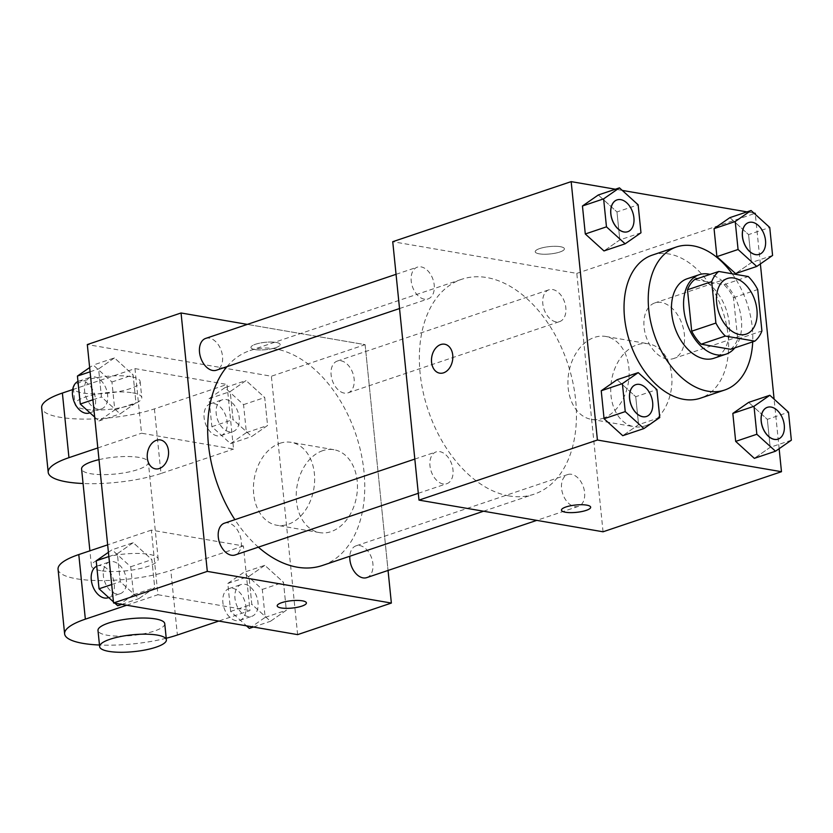 <?xml version="1.0" encoding="UTF-8"?>
<svg xmlns="http://www.w3.org/2000/svg" width="833" height="833" viewBox="0 0 833 833"><rect width="100%" height="100%" fill="white"/><g stroke="black" fill="none" stroke-linecap="round" stroke-linejoin="round"><path stroke-width="0.62" stroke-dasharray="4.17 3.12" d="M667.098 359.002A29.353 19.044 -108.6 0 1 644.857 332.065A29.353 19.044 -108.6 0 1 654.853 302.92A29.353 19.044 -108.6 0 1 682.269 324.662A29.353 19.044 -108.6 0 1 673.595 358.554A29.353 19.044 -108.6 0 1 667.098 359.002M730.645 349.287A39.859 25.854 -108.6 0 0 737.715 339.125L733.509 297.683A39.859 25.854 -108.6 0 0 724.085 284.678L694.576 279.607M734.8 347.882A41.931 27.208 71.4 0 0 738.392 305.763A41.931 27.208 71.4 0 0 710.049 274.39M687.131 278.774A41.931 27.208 -108.6 0 1 726.293 309.834A41.931 27.208 -108.6 0 1 713.891 358.263M733.509 297.683L757.707 289.54M737.715 339.125L761.914 330.972M724.085 284.678L748.273 276.535M732.134 273.755A75.48 48.97 -108.6 0 1 752.709 341.853M652.229 255.127A75.48 48.97 -108.6 0 1 722.732 311.032A75.48 48.97 -108.6 0 1 700.407 398.195M640.983 232.782L619.814 239.914L603.977 250.931L619.814 239.914L616.972 211.936L598.292 194.984L616.972 211.936L638.14 204.814M772.587 255.439L751.418 262.562L735.581 273.578L751.418 262.562L748.575 234.594L729.895 217.632L748.575 234.594L769.744 227.461M753.886 213.071L746.982 211.874M622.282 190.413L615.379 189.226M779.136 448.695L774.107 399.142M760.373 263.936L755.333 214.383M659.746 417.552L638.578 424.674L622.74 435.69L638.578 424.674L635.735 396.706L617.055 379.744L635.735 396.706L656.904 389.573M791.35 440.199L770.181 447.321L754.344 458.348L770.181 447.321L767.339 419.353L748.659 402.391L767.339 419.353L788.507 412.22M508.984 495.916A113.392 73.564 -108.6 0 1 423.091 391.864A113.392 73.564 -108.6 0 1 461.711 279.284A113.392 73.564 -108.6 0 1 567.617 363.261A113.392 73.564 -108.6 0 1 534.078 494.198A113.392 73.564 -108.6 0 1 508.984 495.916M603.05 531.787L576.8 273.38L392.739 241.695M555.955 321.84A16.775 10.881 -108.6 0 1 543.251 306.44A16.775 10.881 -108.6 0 1 548.957 289.79A16.775 10.881 -108.6 0 1 564.628 302.212A16.775 10.881 -108.6 0 1 559.672 321.58A16.775 10.881 -108.6 0 1 555.955 321.84M424.351 299.182A16.775 10.881 -108.6 0 1 411.648 283.793A16.775 10.881 -108.6 0 1 417.354 267.143A16.775 10.881 -108.6 0 1 433.025 279.565A16.775 10.881 -108.6 0 1 428.068 298.932A16.775 10.881 -108.6 0 1 424.351 299.182M443.125 483.952A16.775 10.881 -108.6 0 1 430.411 468.552A16.775 10.881 -108.6 0 1 436.128 451.903A16.775 10.881 -108.6 0 1 451.788 464.325A16.775 10.881 -108.6 0 1 446.832 483.692A16.775 10.881 -108.6 0 1 443.125 483.952M571.438 474.3A16.775 10.881 71.4 0 0 567.731 474.55A16.775 10.881 71.4 0 0 562.764 493.917A16.775 10.881 71.4 0 0 578.435 506.349A16.775 10.881 71.4 0 0 584.152 489.689A16.775 10.881 71.4 0 0 571.438 474.3M576.8 273.38L755.229 213.3M645.45 425.778A42.066 30.207 -80.2 0 0 671.919 382.68A42.066 30.207 -80.2 0 0 648.47 343.81A42.066 30.207 -80.2 0 0 611.568 380.15A42.066 30.207 -80.2 0 0 634.205 426.725A42.066 30.207 -80.2 0 0 645.45 425.778M560.411 246.703A14.682 3.696 174.2 0 0 544.23 247.37A14.682 3.696 174.2 0 0 535.223 251.753A14.682 3.696 174.2 0 0 550.197 253.94A14.682 3.696 174.2 0 0 564.42 248.786A14.682 3.696 174.2 0 0 560.411 246.703A14.682 3.696 174.2 0 0 544.23 247.38A14.682 3.696 174.2 0 0 535.223 251.764A14.682 3.696 174.2 0 0 550.197 253.95A14.682 3.696 174.2 0 0 564.42 248.796A14.682 3.696 174.2 0 0 560.411 246.714M561.473 510.16L561.463 510.15A14.682 3.696 -5.8 0 1 575.697 504.985A14.682 3.696 -5.8 0 1 590.67 507.182A14.682 3.696 -5.8 0 1 590.67 507.193L590.67 507.193M602.655 418.416A42.066 30.207 -80.2 0 0 629.123 375.319A42.066 30.207 -80.2 0 0 605.674 336.449A42.066 30.207 -80.2 0 0 568.772 372.778A42.066 30.207 -80.2 0 0 591.409 419.363A42.066 30.207 -80.2 0 0 602.655 418.416M444.655 344.227L444.645 344.216A14.682 10.537 99.8 0 1 444.655 344.227A14.682 10.537 99.8 0 1 452.829 357.784A14.682 10.537 99.8 0 1 443.604 372.82A14.682 10.537 99.8 0 1 439.678 373.153A14.682 10.537 99.8 0 1 439.668 373.153L439.668 373.153M258.365 547.156A113.392 73.564 -108.6 0 1 234.875 519.667M226.993 366.635A113.392 73.564 -108.6 0 1 250.025 350.558A113.392 73.564 -108.6 0 1 355.93 434.545A113.392 73.564 -108.6 0 1 322.392 565.482M366.749 577.623A16.775 10.881 71.4 0 0 372.466 560.973A16.775 10.881 71.4 0 0 359.752 545.573A16.775 10.881 71.4 0 0 356.045 545.834A16.775 10.881 71.4 0 0 349.808 556.246M205.668 338.417A16.775 10.881 -108.6 0 1 221.339 350.839A16.775 10.881 -108.6 0 1 216.382 370.216M224.441 523.186A16.775 10.881 -108.6 0 1 240.102 535.609A16.775 10.881 -108.6 0 1 235.145 554.976M344.268 393.114A16.775 10.881 -108.6 0 1 331.565 377.724A16.775 10.881 -108.6 0 1 337.271 361.064A16.775 10.881 -108.6 0 1 352.942 373.496A16.775 10.881 -108.6 0 1 347.986 392.864A16.775 10.881 -108.6 0 1 344.268 393.114M365.114 344.654L388.053 570.449L365.114 344.654L247.349 324.391L365.114 344.654L271.371 376.224L87.309 344.55M767.37 407.327A16.775 10.881 -108.6 0 1 782.989 419.77A16.775 10.881 -108.6 0 1 778.074 439.126M770.181 447.321L767.339 419.353M748.607 222.567A16.775 10.881 -108.6 0 1 764.215 235.01A16.775 10.881 -108.6 0 1 759.311 254.357M751.418 262.562L748.575 234.594M635.766 384.679A16.775 10.881 -108.6 0 1 651.385 397.122A16.775 10.881 -108.6 0 1 646.47 416.469M638.578 424.674L635.735 396.706M617.003 199.92A16.775 10.881 -108.6 0 1 632.611 212.353A16.775 10.881 -108.6 0 1 627.707 231.709M619.814 239.914L616.972 211.936M249.317 628.394L265.154 617.378L262.312 589.41L243.642 572.448L227.805 583.464L230.647 611.443L246.495 625.833M248.119 616.576A16.775 10.881 -108.6 0 1 235.416 601.176A16.775 10.881 -108.6 0 1 241.122 584.527A16.775 10.881 -108.6 0 1 256.793 596.949A16.775 10.881 -108.6 0 1 251.837 616.316A16.775 10.881 -108.6 0 1 248.119 616.576M264.811 565.326L248.973 576.342L251.816 604.31L270.486 621.272L286.323 610.256L283.48 582.277L264.811 565.326L248.973 576.342L251.816 604.31L270.486 621.272L286.323 610.256L283.48 582.277L264.811 565.326L243.642 572.448M227.805 583.464L248.973 576.342M230.647 611.443L251.816 604.31M253.399 627.02L270.486 621.272M265.154 617.378L286.323 610.256M262.312 589.41L283.48 582.277M236.02 620.647A16.775 10.881 -108.6 0 1 223.317 605.258A16.775 10.881 -108.6 0 1 229.033 588.598A16.775 10.881 -108.6 0 1 244.694 601.02A16.775 10.881 -108.6 0 1 239.737 620.398A16.775 10.881 -108.6 0 1 236.02 620.647M224.868 387.689L209.031 398.705L211.874 426.673L230.554 443.635L246.391 432.619L243.548 404.64L224.868 387.689L246.037 380.556L230.2 391.572L233.042 419.551L251.722 436.502L267.56 425.486L264.717 397.518L246.037 380.556L230.2 391.572L233.042 419.551L251.722 436.502L267.56 425.486L264.717 397.518L246.037 380.556M229.356 431.806A16.775 10.881 -108.6 0 1 216.642 416.417A16.775 10.881 -108.6 0 1 222.359 399.767A16.775 10.881 -108.6 0 1 238.03 412.189A16.775 10.881 -108.6 0 1 233.063 431.556A16.775 10.881 -108.6 0 1 229.356 431.806M209.031 398.705L230.2 391.572M211.874 426.673L233.042 419.551M230.554 443.635L251.722 436.502M246.391 432.619L267.56 425.486M243.548 404.64L264.717 397.518M217.257 435.888A16.775 10.881 -108.6 0 1 204.554 420.488A16.775 10.881 -108.6 0 1 210.26 403.838A16.775 10.881 -108.6 0 1 225.93 416.261A16.775 10.881 -108.6 0 1 220.964 435.628A16.775 10.881 -108.6 0 1 217.257 435.888M117.713 605.747L133.551 594.731L130.708 566.752L112.038 549.801L108.415 552.321M113.444 601.874L114.892 603.186M116.516 593.929A16.775 10.881 -108.6 0 1 103.813 578.529A16.775 10.881 -108.6 0 1 109.519 561.879A16.775 10.881 -108.6 0 1 125.189 574.301A16.775 10.881 -108.6 0 1 120.233 593.669A16.775 10.881 -108.6 0 1 116.516 593.929M133.207 542.668L117.37 553.695L120.212 581.663L138.882 598.625L154.719 587.598L151.877 559.63L133.207 542.668L117.37 553.695L120.212 581.663L138.882 598.625L154.719 587.598L151.877 559.63L133.207 542.668L112.038 549.801M108.842 556.559L117.37 553.695M111.684 584.537L120.212 581.663M121.795 604.373L138.882 598.625M133.551 594.731L154.719 587.598M130.708 566.752L151.877 559.63M96.753 566.221A16.775 10.881 -108.6 0 1 97.43 565.951A16.775 10.881 -108.6 0 1 113.09 578.373A16.775 10.881 -108.6 0 1 108.134 597.74M94.681 417.104L98.95 420.988L114.787 409.971L111.945 381.993L93.265 365.041L89.641 367.561M97.753 409.159A16.775 10.881 -108.6 0 1 85.039 393.77A16.775 10.881 -108.6 0 1 90.755 377.12A16.775 10.881 -108.6 0 1 106.426 389.542A16.775 10.881 -108.6 0 1 101.459 408.909A16.775 10.881 -108.6 0 1 97.753 409.159M114.433 357.909L98.596 368.925L101.439 396.904L120.119 413.855L135.956 402.839L133.113 374.871L114.433 357.909L98.596 368.925L101.439 396.904L120.119 413.855L135.956 402.839L133.113 374.871L114.433 357.909L93.265 365.041M90.079 371.799L98.596 368.925M92.921 399.767L101.439 396.904M98.95 420.988L120.119 413.855M114.787 409.971L135.956 402.839M111.945 381.993L133.113 374.871M77.979 381.452A16.775 10.881 -108.6 0 1 78.656 381.191A16.775 10.881 -108.6 0 1 94.327 393.613A16.775 10.881 -108.6 0 1 89.36 412.981M306.409 602.915L306.409 602.905A14.682 3.696 174.2 0 0 297.391 600.426A14.682 3.696 174.2 0 0 281.741 602.655A14.682 3.696 174.2 0 0 277.202 605.862A14.682 3.696 174.2 0 0 277.202 605.872L277.202 605.883M322.715 450.663A42.066 30.207 -80.2 0 0 296.256 493.761A42.066 30.207 -80.2 0 0 319.695 532.631A42.066 30.207 -80.2 0 0 356.607 496.291A42.066 30.207 -80.2 0 0 333.971 449.716A42.066 30.207 -80.2 0 0 322.715 450.663M297.62 634.631L271.371 376.224M279.919 443.302A42.066 30.207 99.8 0 1 291.175 442.344A42.066 30.207 99.8 0 1 313.812 488.929A42.066 30.207 99.8 0 1 276.9 525.269A42.066 30.207 99.8 0 1 253.461 486.399A42.066 30.207 99.8 0 1 279.919 443.302M275.619 347.715A14.682 3.696 174.2 0 0 280.159 344.508A14.682 3.696 174.2 0 0 265.186 342.311A14.682 3.696 174.2 0 0 250.952 347.465A14.682 3.696 174.2 0 0 259.969 349.943A14.682 3.696 174.2 0 0 275.619 347.715A14.682 3.696 -5.8 0 1 259.969 349.964A14.682 3.696 -5.8 0 1 250.952 347.486A14.682 3.696 -5.8 0 1 265.186 342.321A14.682 3.696 -5.8 0 1 280.159 344.518A14.682 3.696 -5.8 0 1 275.619 347.736M155.396 468.864L155.407 468.864A14.682 10.537 -80.2 0 0 168.287 456.192A14.682 10.537 -80.2 0 0 160.384 439.939L160.384 439.939M72.658 389.594L134.967 368.613L141.527 433.222L233.552 449.06L226.993 384.45L154.417 408.888A67.098 16.889 -5.8 0 1 82.863 419.082A67.098 16.889 -5.8 0 1 41.65 407.754M134.967 368.613L226.993 384.45M126.741 605.227L157.926 594.72L151.367 530.121L243.403 545.959L249.962 610.558L218.777 621.064M157.926 594.72L249.962 610.558M100.616 570.626A33.549 8.445 -5.8 0 1 91.432 565.867A33.549 8.445 -5.8 0 1 123.95 554.08A33.549 8.445 -5.8 0 1 158.176 559.089A33.549 8.445 -5.8 0 1 137.591 569.106A33.549 8.445 -5.8 0 1 100.616 570.626M151.367 530.121L107.655 544.844M243.403 545.959L170.817 570.397L177.387 635.006M58.06 569.262A67.098 16.889 174.2 0 0 99.262 580.58A67.098 16.889 174.2 0 0 170.817 570.397M99.002 459.639A33.549 8.445 -5.8 0 1 148.336 462.19A33.549 8.445 -5.8 0 1 127.751 472.196A33.549 8.445 -5.8 0 1 90.766 473.727A33.549 8.445 -5.8 0 1 81.592 468.969M154.417 408.888L160.977 473.498L233.552 449.06M97.815 447.935L141.527 433.222M160.977 473.498A67.098 16.889 -5.8 0 1 83.061 483.515M164.747 623.688A33.549 8.445 -5.8 0 1 144.151 633.705A33.549 8.445 -5.8 0 1 107.176 635.225A33.549 8.445 -5.8 0 1 97.992 630.477M166.225 638.245A67.098 16.889 -5.8 0 1 99.471 645.023M132.593 392.832A33.549 8.445 -5.8 0 1 141.777 397.58A33.549 8.445 -5.8 0 1 109.258 409.378A33.549 8.445 -5.8 0 1 75.022 404.359A33.549 8.445 -5.8 0 1 95.618 394.353A33.549 8.445 -5.8 0 1 132.593 392.832M130.958 376.672A33.549 8.445 174.2 0 0 93.973 378.203A33.549 8.445 174.2 0 0 73.387 388.209A33.549 8.445 174.2 0 0 107.613 393.218A33.549 8.445 174.2 0 0 140.131 381.431A33.549 8.445 174.2 0 0 130.958 376.672M727.438 278.482L654.853 302.92M746.17 334.116L673.595 358.554M591.409 419.363L634.205 426.725M605.674 336.449L648.47 343.81M483.546 511.223L534.078 494.198M250.025 350.558L461.711 279.284M567.731 474.55L356.045 545.834M578.435 506.349L536.764 520.375M399.528 308.543L428.068 298.932M396.06 274.317L417.354 267.143M418.301 493.303L446.832 483.692M414.824 459.077L436.128 451.903M347.986 392.864L559.672 321.58M337.271 361.064L548.957 289.79M239.737 620.398L251.837 616.316M229.033 588.598L241.122 584.527M220.964 435.628L233.063 431.556M210.26 403.838L222.359 399.767M108.696 597.553L120.233 593.669M97.43 565.951L109.519 561.879M89.922 412.793L101.459 408.909M78.656 381.191L90.755 377.12M333.971 449.716L291.175 442.344M319.695 532.631L276.9 525.269M158.176 559.089L148.336 462.19M91.432 565.867L89.902 550.821M73.387 388.209L75.022 404.359M140.131 381.431L141.777 397.58"/><path stroke-width="1.25" d="M739.673 334.564A29.353 19.044 -108.6 0 1 717.432 307.627A29.353 19.044 -108.6 0 1 727.438 278.482A29.353 19.044 -108.6 0 1 754.854 300.224A29.353 19.044 -108.6 0 1 746.17 334.116A29.353 19.044 -108.6 0 1 739.673 334.564M761.914 330.972L757.707 289.54A39.859 25.854 -108.6 0 0 748.273 276.535L718.764 271.454A39.859 25.854 -108.6 0 0 711.694 281.627L715.901 323.058A39.859 25.854 -108.6 0 0 725.324 336.063L754.833 341.134A39.859 25.854 -108.6 0 0 761.914 330.972M711.694 281.627L687.496 289.769L691.702 331.201L715.901 323.058M725.324 336.063L701.136 344.206L730.645 349.287L754.833 341.134M701.136 344.206A39.859 25.854 -108.6 0 1 691.702 331.201M687.496 289.769A39.859 25.854 -108.6 0 1 694.576 279.607L718.764 271.454M710.049 274.39A41.931 27.208 71.4 0 0 699.231 274.703A41.931 27.208 71.4 0 0 683.851 309.491A41.931 27.208 71.4 0 0 725.991 354.181A41.931 27.208 71.4 0 0 734.8 347.882M725.991 354.181L713.891 358.263A41.931 27.208 -108.6 0 1 704.614 358.898A41.931 27.208 -108.6 0 1 671.752 313.572A41.931 27.208 -108.6 0 1 687.131 278.774L699.231 274.703M752.709 341.853A75.48 48.97 -108.6 0 1 724.595 390.052A75.48 48.97 -108.6 0 1 707.894 391.198A75.48 48.97 -108.6 0 1 650.719 321.923A75.48 48.97 -108.6 0 1 676.427 246.984A75.48 48.97 -108.6 0 1 732.134 273.755M724.595 390.052L700.407 398.195A75.48 48.97 -108.6 0 1 683.706 399.34A75.48 48.97 -108.6 0 1 626.52 330.076A75.48 48.97 -108.6 0 1 652.229 255.127L676.427 246.984M619.46 187.852L598.292 194.984L582.454 206.001L585.297 233.979L603.977 250.931L625.146 243.809L640.983 232.782L638.14 204.814L619.46 187.852L603.623 198.868L606.466 226.847L625.146 243.809M751.064 210.51L729.895 217.632L714.058 228.648L716.901 256.626L735.581 273.578L756.749 266.456L772.587 255.439L769.744 227.461L751.064 210.51L735.227 221.526L738.069 249.494L756.749 266.456M755.333 214.383L755.229 213.3L753.886 213.071M746.982 211.874L622.282 190.413M615.379 189.226L571.167 181.625L597.417 440.032L781.479 471.707L779.136 448.695M774.107 399.142L760.373 263.936M638.224 372.622L617.055 379.744L601.228 390.76L604.071 418.739L622.74 435.69L643.909 428.568L659.746 417.552L656.904 389.573L638.224 372.622L622.397 383.638L625.239 411.606L643.909 428.568M769.827 395.269L748.659 402.391L732.832 413.418L735.674 441.386L754.344 458.348L775.513 451.215L791.35 440.199L788.507 412.22L769.827 395.269L754 406.285L756.843 434.264L775.513 451.215M571.167 181.625L392.739 241.695L418.989 500.112L597.417 440.032M443.593 372.82A14.682 10.537 99.8 0 1 439.668 373.153A14.682 10.537 99.8 0 1 431.765 356.899A14.682 10.537 99.8 0 1 444.645 344.216A14.682 10.537 99.8 0 1 452.819 357.784A14.682 10.537 99.8 0 1 443.593 372.82M418.989 500.112L603.05 531.787L781.479 471.707M590.67 507.193A14.682 3.696 -5.8 0 1 581.653 511.566A14.682 3.696 -5.8 0 1 565.482 512.233A14.682 3.696 -5.8 0 1 561.473 510.16A14.682 3.696 -5.8 0 1 575.697 505.006A14.682 3.696 -5.8 0 1 590.67 507.193A14.682 3.696 -5.8 0 1 581.663 511.577A14.682 3.696 -5.8 0 1 565.482 512.243A14.682 3.696 -5.8 0 1 561.463 510.15M439.668 373.153A14.682 10.537 99.8 0 1 431.775 356.899A14.682 10.537 99.8 0 1 444.645 344.216M483.546 511.223L322.392 565.482A113.392 73.564 -108.6 0 1 297.298 567.2A113.392 73.564 -108.6 0 1 258.365 547.156M234.875 519.667A113.392 73.564 -108.6 0 1 226.993 366.635M349.808 556.246A16.775 10.881 71.4 0 0 354.973 572.469A16.775 10.881 71.4 0 0 366.749 577.623L536.764 520.375M399.528 308.543L216.382 370.216A16.775 10.881 -108.6 0 1 212.665 370.466A16.775 10.881 -108.6 0 1 199.962 355.077A16.775 10.881 -108.6 0 1 205.668 338.417L396.06 274.317M418.301 493.303L235.145 554.976A16.775 10.881 -108.6 0 1 231.428 555.226A16.775 10.881 -108.6 0 1 218.725 539.836A16.775 10.881 -108.6 0 1 224.441 523.186L414.824 459.077M113.559 602.957L87.309 344.55L181.053 312.979L247.349 324.391L181.053 312.979L207.302 571.386L391.364 603.061L388.053 570.449L391.364 603.061L297.62 634.631L113.559 602.957L207.302 571.386L391.364 603.061M778.074 439.126A16.775 10.881 -108.6 0 1 778.022 439.137A16.775 10.881 -108.6 0 1 774.315 439.397A16.775 10.881 -108.6 0 1 761.612 423.997A16.775 10.881 -108.6 0 1 767.318 407.347A16.775 10.881 -108.6 0 1 767.37 407.327M748.659 402.391L732.832 413.418L754 406.285M732.832 413.418L735.674 441.386L756.843 434.264M735.674 441.386L754.344 458.348M774.409 439.355A16.775 10.881 -108.6 0 1 761.706 423.966A16.775 10.881 -108.6 0 1 767.422 407.316A16.775 10.881 -108.6 0 1 783.082 419.738A16.775 10.881 -108.6 0 1 778.126 439.106A16.775 10.881 -108.6 0 1 774.409 439.355M759.311 254.357A16.775 10.881 -108.6 0 1 759.259 254.377A16.775 10.881 -108.6 0 1 755.541 254.627A16.775 10.881 -108.6 0 1 742.838 239.238A16.775 10.881 -108.6 0 1 748.555 222.578A16.775 10.881 -108.6 0 1 748.607 222.567M729.895 217.632L714.058 228.648L735.227 221.526M714.058 228.648L716.901 256.626L738.069 249.494M716.901 256.626L735.581 273.578M755.646 254.596A16.775 10.881 -108.6 0 1 742.942 239.206A16.775 10.881 -108.6 0 1 748.648 222.546A16.775 10.881 -108.6 0 1 764.319 234.968A16.775 10.881 -108.6 0 1 759.352 254.346A16.775 10.881 -108.6 0 1 755.646 254.596M646.47 416.469A16.775 10.881 -108.6 0 1 646.418 416.49A16.775 10.881 -108.6 0 1 642.712 416.739A16.775 10.881 -108.6 0 1 630.008 401.35A16.775 10.881 -108.6 0 1 635.714 384.7A16.775 10.881 -108.6 0 1 635.766 384.679M617.055 379.744L601.228 390.76L622.397 383.638M601.228 390.76L604.071 418.739L625.239 411.606M604.071 418.739L622.74 435.69M642.805 416.708A16.775 10.881 -108.6 0 1 630.102 401.319A16.775 10.881 -108.6 0 1 635.818 384.659A16.775 10.881 -108.6 0 1 651.479 397.091A16.775 10.881 -108.6 0 1 646.523 416.458A16.775 10.881 -108.6 0 1 642.805 416.708M627.707 231.709A16.775 10.881 -108.6 0 1 627.655 231.73A16.775 10.881 -108.6 0 1 623.938 231.98A16.775 10.881 -108.6 0 1 611.235 216.59A16.775 10.881 -108.6 0 1 616.951 199.93A16.775 10.881 -108.6 0 1 617.003 199.92M598.292 194.984L582.454 206.001L603.623 198.868M582.454 206.001L585.297 233.979L606.466 226.847M585.297 233.979L603.977 250.931M624.042 231.949A16.775 10.881 -108.6 0 1 611.328 216.559A16.775 10.881 -108.6 0 1 617.045 199.899A16.775 10.881 -108.6 0 1 632.716 212.321A16.775 10.881 -108.6 0 1 627.749 231.699A16.775 10.881 -108.6 0 1 624.042 231.949M246.495 625.833L249.317 628.394L253.399 627.02M108.415 552.321L96.201 560.817L99.044 588.796L113.444 601.874M114.892 603.186L117.713 605.747L121.795 604.373M96.201 560.817L108.842 556.559M99.044 588.796L111.684 584.537M108.696 597.553L108.134 597.74A16.775 10.881 -108.6 0 1 104.417 598A16.775 10.881 -108.6 0 1 91.838 583.152A16.775 10.881 -108.6 0 1 96.753 566.221M89.641 367.561L77.427 376.058L80.27 404.026L94.681 417.104M77.427 376.058L90.079 371.799M80.27 404.026L92.921 399.767M89.922 412.793L89.36 412.981A16.775 10.881 -108.6 0 1 85.653 413.23A16.775 10.881 -108.6 0 1 73.075 398.382A16.775 10.881 -108.6 0 1 77.979 381.452M277.202 605.872A14.682 3.696 174.2 0 0 292.175 608.059A14.682 3.696 174.2 0 0 306.409 602.905M281.741 602.665A14.682 3.696 -5.8 0 1 297.391 600.437A14.682 3.696 -5.8 0 1 306.409 602.915A14.682 3.696 -5.8 0 1 292.175 608.069A14.682 3.696 -5.8 0 1 277.202 605.883A14.682 3.696 -5.8 0 1 281.741 602.665M147.306 457.963A14.682 10.537 99.8 0 1 160.384 439.939A14.682 10.537 99.8 0 1 168.276 456.192A14.682 10.537 99.8 0 1 155.396 468.864A14.682 10.537 99.8 0 1 147.306 457.963M181.053 312.979L207.302 571.386M160.384 439.939A14.682 10.537 -80.2 0 0 147.316 457.973A14.682 10.537 -80.2 0 0 155.407 468.864M107.655 544.844L78.791 554.559A67.098 16.889 174.2 0 0 58.06 569.262L64.62 633.861A67.098 16.889 -5.8 0 1 85.351 619.158L126.741 605.227M89.902 550.821L81.592 468.969A33.549 8.445 -5.8 0 1 99.002 459.639M83.061 483.515A67.098 16.889 -5.8 0 1 48.21 472.353A67.098 16.889 -5.8 0 1 68.952 457.661L97.815 447.935M99.637 646.627L97.992 630.477A33.549 8.445 -5.8 0 1 130.51 618.68A33.549 8.445 -5.8 0 1 164.747 623.688L166.381 639.848A33.549 8.445 -5.8 0 1 145.796 649.855A33.549 8.445 -5.8 0 1 108.811 651.375A33.549 8.445 -5.8 0 1 99.637 646.627A33.549 8.445 -5.8 0 1 132.155 634.829A33.549 8.445 -5.8 0 1 166.381 639.848M218.777 621.064L177.387 635.006A67.098 16.889 -5.8 0 1 166.225 638.245M99.471 645.023A67.098 16.889 -5.8 0 1 64.62 633.861M48.21 472.353L41.65 407.754A67.098 16.889 -5.8 0 1 62.381 393.051L72.658 389.594M78.791 554.559L85.351 619.158M62.381 393.051L68.952 457.661"/></g></svg>
